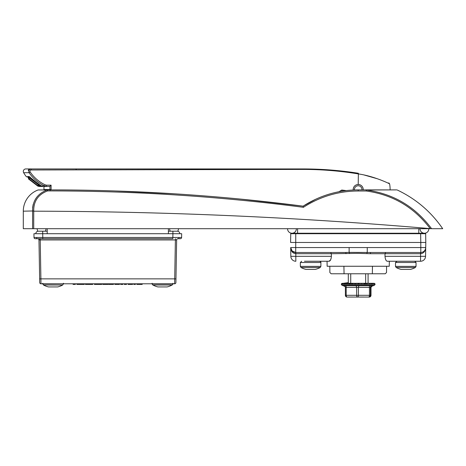 <?xml version="1.0" encoding="UTF-8"?>
<svg xmlns="http://www.w3.org/2000/svg" width="466" height="466" viewBox="0 0 466 466"><rect width="100%" height="100%" fill="white"/><g stroke="black" fill="none" stroke-linecap="round" stroke-linejoin="round"><path stroke-width="0.7" d="M37.193 228.853A4.386 4.386 0 0 0 37.903 231.241A4.386 4.386 0 0 1 37.198 228.701A4.386 4.386 0 0 0 37.193 228.853A4.386 4.386 0 0 1 37.198 228.701A4.386 4.386 0 0 0 37.193 228.853M178.42 228.853A4.386 4.386 0 0 1 177.709 231.241A4.386 4.386 0 0 0 178.414 228.701A4.386 4.386 0 0 1 178.42 228.853A4.386 4.386 0 0 0 178.414 228.701A4.386 4.386 0 0 1 178.42 228.853M170.335 231.206A4.386 4.386 0 0 1 169.653 228.701A4.386 4.386 0 0 0 169.647 228.853A4.386 4.386 0 0 1 169.653 228.701A4.386 4.386 0 0 0 169.647 228.853M45.278 231.206A4.386 4.386 0 0 0 45.959 228.701A4.386 4.386 0 0 1 45.965 228.853M152.248 283.911L172.781 283.911A1.252 1.252 0 0 1 172.129 285.006A20.032 20.032 0 0 1 167.096 286.934L157.939 286.934A20.032 20.032 0 0 1 152.9 285.006A1.252 1.252 0 0 1 152.248 283.911L152.248 283.788M172.129 285.006L152.9 285.006M287.58 228.853A4.386 4.386 0 0 0 291.966 233.239A4.386 4.386 0 0 0 296.347 228.701A4.386 4.386 0 0 1 296.353 228.853A4.386 4.386 0 0 0 296.347 228.701A4.386 4.386 0 0 1 291.966 233.239A4.386 4.386 0 0 1 287.586 228.701A4.386 4.386 0 0 0 287.58 228.853A4.386 4.386 0 0 1 287.586 228.701A4.386 4.386 0 0 0 287.58 228.853M428.807 228.853A4.386 4.386 0 0 1 424.421 233.239A4.386 4.386 0 0 1 420.041 228.701A4.386 4.386 0 0 0 420.035 228.853A4.386 4.386 0 0 1 420.041 228.701A4.386 4.386 0 0 0 424.421 233.239A4.386 4.386 0 0 0 428.802 228.701A4.386 4.386 0 0 1 428.807 228.853A4.386 4.386 0 0 0 428.802 228.701A4.386 4.386 0 0 1 428.807 228.853M26.329 176.567L26.521 176.754A1.002 1.002 -90 0 1 26.329 176.567L26.242 176.567A35.055 35.055 0 0 1 23.638 172.705A2.505 2.505 0 0 1 25.805 168.942L30.168 168.942L25.805 168.942M363.212 189.889A5.033 5.033 0 0 0 358.197 184.484C355.133 184.781 353.455 186.458 353.158 189.516L353.181 190.012M43.961 189.889A25.042 25.042 0 0 1 43.955 189.516L43.955 186.47L49.932 186.365L43.955 186.47M364.231 175.024L377.769 178.88M380.134 179.748L384.095 181.344M388.999 183.575L389.617 183.878L388.784 182.899M358.197 173.241L358.197 173.894C374.355 176.165 389.891 183.913 389.617 183.878C389.937 183.936 374.355 176.165 358.197 173.894L357.999 173.865C339.883 170.9 321.592 169.414 303.139 169.408L31.146 169.979C30.016 170.195 29.673 170.83 30.104 171.884C33.931 177.523 38.958 181.851 45.185 184.874L46.507 185.171L46.507 186.47L44.66 186.027C38.241 182.94 33.051 178.495 29.096 172.705C28.327 170.62 29.008 169.368 31.146 168.942L303.11 168.942C321.627 168.948 339.988 170.381 358.197 173.241L347.257 171.698M28.81 169.408L28.257 170.294M30.168 168.942L31.146 168.942L30.109 169.1L28.362 170.509L29.352 169.1L30.273 169.041M154.794 168.942L303.121 168.942L303.139 169.408M329.281 169.909L311.364 169.041L331.693 170.096M318.657 169.286L319.53 169.321M324.476 169.589L326.864 169.74M49.955 189.889L49.932 186.365L51.079 185.171L51.114 189.889M338.951 191.736L341.77 190.041L346.244 190.6M43.012 186.47L39.575 186.47M37.874 186.115A1.002 0.472 -64.4 0 0 37.886 186.12L37.694 186.021A1.002 0.402 -61.1 0 0 37.694 186.021L28.443 178.886L37.903 186.132L40.991 186.47L39.662 185.218L40.059 185.218M344.287 190.85L342.329 191.142L341.77 190.041M358.389 173.27L358.197 184.484M27.447 176.567A1.002 0.984 -90 0 0 28.228 176.958L29.731 176.958L28.228 176.958L29.731 176.958L28.228 176.958L38.439 184.897L38.655 186.132L40.408 186.47L37.962 185.771L29.067 178.886L27.447 176.567L29.148 176.567L39.89 185.107L42.796 186.47L41.474 186.085A1.002 0.658 -59.7 0 0 41.585 186.132M39.662 184.99L38.789 185.218L40.991 186.47M37.886 186.12L37.886 186.12A1.002 0.472 -64.4 0 0 37.903 186.132L39.383 186.47M28.374 178.816L37.694 186.021A1.002 0.402 -61.1 0 0 37.711 186.027L38.445 186.027L38.701 185.148M41.392 186.021A1.002 0.658 -59.7 0 0 41.474 186.085L41.311 185.981A1.002 0.588 -56.7 0 0 41.416 186.027L44.66 186.027L45.185 184.874M41.229 185.911A1.002 0.588 -56.7 0 0 41.311 185.981L31.845 178.903L29.911 176.958M29.818 176.952A1.002 0.967 -90 0 1 29.148 176.567M31.158 178.21L29.795 178.21L29.067 178.886M38.439 184.251L37.962 185.771M39.651 185.852A1.002 0.821 90 0 0 40.408 186.47M31.146 169.979L31.146 168.942M30.104 171.884L29.096 172.705L23.638 172.705M46.507 185.171L51.079 185.171L49.932 186.365M28.799 170.195L30.109 169.1M350.723 273.769L350.723 283.287L348.306 283.287L348.306 273.769M368.082 273.769L368.082 283.287L364.249 283.631L363.433 283.287L365.664 283.287L365.664 273.769M360.993 283.491L363.363 283.287A0.373 0.355 -90 0 1 363.393 283.287L342.236 283.503A0.373 0.355 73.8 0 0 342.143 283.514L342.143 283.514A0.373 0.355 73.8 0 0 341.974 283.631M353.519 283.363L354.416 283.287A0.373 0.367 90 0 1 354.445 283.287L351.871 283.631L351.626 283.287L354.009 283.287L349.069 283.631L349.005 283.287L350.723 283.287M361.931 189.889A3.757 3.757 0 0 0 359.111 185.876A3.757 3.757 0 0 0 354.463 189.959M353.211 190.012A5.01 5.01 0 0 1 359.42 184.658A5.01 5.01 0 0 1 363.189 189.889M315.826 199.168L303.11 206.164L241.312 199.168M174.633 193.815L115.492 190.973M86.408 190.221L85.15 190.198M33.721 228.701L23.3 228.701L23.3 211.174A22.589 22.589 0 0 1 38.113 189.965L50.217 189.889C134.878 189.895 219.177 195.324 303.11 206.164L303.11 206.164C319.996 195.405 338.363 189.977 358.197 189.889L396.729 189.889L366.317 190.006C393.426 193.74 415.183 206.636 431.586 228.701L430.205 228.614C298.275 217.284 166.117 211.477 33.733 211.185L33.721 228.701L430.421 228.701M397.259 190.006C415.882 198.825 431.027 211.721 442.7 228.701L431.586 228.701M33.214 204.3L32.608 207.615M430.205 228.614C414.018 207.195 392.687 194.66 366.206 191.002L358.197 191.002C338.444 191.083 320.183 196.518 303.413 207.306C219.381 196.402 134.983 190.944 50.217 190.926L47.549 190.926C38.224 194.462 33.61 201.143 33.715 210.958L32.579 211.174C32.486 200.799 37.35 193.734 47.165 189.965L38.113 189.965M419.883 233.239L419.866 233.711M296.522 233.711L296.504 233.239M303.413 207.306L303.11 206.164L303.71 205.78M47.549 190.926L47.165 189.965A1.252 1.118 90 0 1 47.549 189.889L47.549 190.926M33.715 210.958L23.3 211.174M366.206 191.002L366.206 189.889L366.206 191.002M316.793 261.251L327.05 261.251L327.138 266.261L389.25 266.261L389.337 261.251M330.668 252.485L331.367 253.72L295.706 253.72C292.724 253.323 291.046 251.273 290.679 247.568L290.831 256.329L290.679 247.568L425.708 247.568L425.802 242.471L425.557 256.329L425.708 247.568A5.01 5.01 0 0 1 420.705 252.485L370.866 252.485A1.252 0.489 -90 0 0 370.383 253.72L358.197 253.347L331.367 253.72L331.39 256.329C331.099 259.411 330.324 261.053 329.066 261.251L330.58 259.894M330.592 259.871L331.128 258.479M420.804 252.485L420.792 242.471L290.592 242.471L290.743 233.711L295.747 233.711L295.706 253.72M420.641 233.711L425.644 233.711L425.802 242.471L420.792 242.471L420.641 233.711L295.747 233.711M386.57 266.261L386.524 272.517L385.236 273.769L344.054 273.769L343.92 266.261M329.817 266.261L329.864 272.517L331.151 273.769L344.054 273.769M335.543 252.485L337.815 252.485L335.543 252.485M380.844 252.485L378.573 252.485M349.133 247.568L349.133 252.38L345.522 252.485L295.683 252.485L292.176 251.052L290.679 247.568A5.01 5.01 0 0 0 295.683 252.485A5.01 5.01 0 0 1 290.679 247.568L291.087 249.456M425.802 242.471L425.691 236.21M386.174 260.465L386.559 260.896M384.998 256.329L425.557 256.329A5.01 5.01 0 0 1 420.548 261.251L387.322 261.251C386.069 261.053 385.295 259.416 384.998 256.329L385.021 253.72L370.383 253.72M329.066 261.251L304.449 261.251M349.483 253.586A1.252 0.349 -93.5 0 0 349.133 252.38L370.866 252.485M367.255 247.568L367.255 252.38A1.252 0.349 -86.5 0 0 366.905 253.586M425.708 247.568C425.342 251.273 423.664 253.323 420.682 253.72L385.021 253.72L385.72 252.485M290.831 256.329A5.01 5.01 0 0 0 295.84 261.251A5.01 5.01 0 0 1 290.831 256.329L331.39 256.329M345.522 252.485A1.252 0.489 -90 0 1 346.011 253.72M40.222 238.714L38.451 238.714A1.252 0.885 -90 0 1 39.336 239.938L40.222 239.943L40.222 238.714L172.839 238.714L172.909 233.711L42.703 233.711L42.703 231.206L47.212 231.206L38.323 231.206L42.703 231.206L42.767 237.485L181.606 237.485A1.252 1.252 0 0 1 180.354 238.714L178.152 238.714A1.252 0.885 -90 0 0 179.037 237.497M168.401 231.206L177.29 231.206A2.505 2.505 0 0 1 179.794 233.711A2.505 2.505 90 0 0 177.29 231.206L168.401 231.206M35.818 233.711A2.505 2.505 0 0 1 38.323 231.206A2.505 2.505 0 0 0 35.818 233.711A2.505 2.505 0 0 1 38.323 231.206A2.505 2.505 0 0 0 35.818 233.711L42.703 233.711L33.942 233.711L34.006 237.485L42.767 237.485L42.767 238.714L35.259 238.714A1.252 1.252 0 0 1 34.006 237.485L33.942 233.711M132.618 284.411L131.47 284.411L132.618 284.411M175.898 282.553A1.252 1.252 0 0 1 174.645 283.788A1.252 1.252 0 0 0 175.898 282.553L175.962 278.866L174.709 278.866L175.391 239.943L176.643 239.943L175.962 278.866L176.643 239.943L40.222 239.943L40.903 278.866L174.709 278.866L174.645 283.788L40.967 283.788A1.252 1.252 0 0 1 39.715 282.553L38.969 239.943L39.651 278.866L40.903 278.866L40.967 283.788M179.794 233.711A2.505 2.505 90 0 0 177.29 231.206A2.505 2.505 0 0 1 179.794 233.711L172.909 233.711L181.67 233.711L181.606 237.485M38.451 238.714L37.717 238.714A1.252 1.252 0 0 1 38.969 239.943L39.336 239.938M176.276 239.938L176.643 239.943A1.252 1.252 0 0 1 177.895 238.714M175.391 239.943L175.391 238.714M75.393 283.788L75.346 284.411L73.092 284.411L73.051 283.788M84.282 284.411L84.323 283.788L84.282 284.411L81.136 284.411L81.148 283.788M81.136 284.411L76.873 284.411L76.826 283.788M92.781 283.788L92.74 284.411L85.383 284.411L85.342 283.788M88.284 284.411L88.272 283.788M90.486 284.411L90.439 283.788M89.961 284.411L90.008 283.788M101.815 283.788L101.774 284.411L94.406 284.411L94.365 283.788M96.66 284.411L96.707 283.788L96.66 284.411M99.52 284.411L99.474 283.788M98.367 284.411L98.367 283.788M111.112 283.788L111.065 284.411L113.488 284.411L113.535 283.788M111.065 284.411L108.811 284.411L108.77 283.788M116.762 283.788L116.768 284.411L119.482 284.411L119.529 283.788M114.834 284.411L114.787 283.788L114.828 284.411L116.768 284.411M122.931 283.788L122.89 284.411L120.636 284.411L120.589 283.788M126.577 283.788L126.531 284.411L124.276 284.411L124.236 283.788M131.429 283.788L131.47 284.411L128.098 284.411L128.057 283.788M130.998 284.411L130.993 283.788M133.812 283.788L133.765 284.411L135.449 284.411L135.495 283.788M141.984 284.411L139.363 284.411L139.392 283.788M139.363 284.411L139.13 283.788L139.084 284.411L136.829 284.411L136.788 283.788M107.908 284.411L105.287 284.411L105.322 283.788M105.287 284.411L105.054 283.788M102.759 284.411L102.712 283.788L102.759 284.411L105.013 284.411M356.414 283.287L356.799 283.375M357.719 283.287L359.635 283.287M360.567 283.293L361.5 283.287M368.216 297.058L369.253 297.058A1.753 1.753 -90 0 0 371 295.304L371 287.388L346.191 287.388A1.753 0.938 99.8 0 0 345.737 285.74L344.199 285.74A1.753 1.73 161.5 0 1 345.388 287.347M344.776 285.74L344.199 285.74M348.172 297.058L347.135 297.058A1.753 0.949 90 0 1 346.191 295.304L346.191 287.388L345.388 287.388L345.3 286.835M360.166 297.058L368.647 297.058A1.753 1.753 -90 0 0 370.394 295.304L371 295.304L371 287.365A1.753 1.73 18.5 0 1 371.076 286.875M349.57 297.058L357.591 297.058A1.753 0.949 -90 0 1 356.641 295.304L356.641 287.388A1.753 0.938 -99.8 0 0 355.785 285.74L369.783 285.74A1.753 0.792 80.7 0 0 369.445 287.388L369.445 295.304L370.394 295.304L370.394 287.388A1.753 1.73 161.5 0 1 371.612 285.74L372.188 285.74M365.664 283.287L373.458 283.287L369.346 283.503M371 287.365L371.885 286.206L374.437 285.279L341.951 285.279L341.293 284.336L375.095 284.336L374.827 283.631A0.373 0.373 -12.5 0 0 374.722 283.549M374.548 283.503L370.761 283.287M363.393 283.287L361.057 283.503M358.22 283.375L360.422 283.287A0.373 0.373 -90 0 1 360.457 283.287L358.051 283.631L357.48 283.287L354.9 283.631L354.009 283.287M350.525 283.375L351.626 283.287A0.373 0.344 -90 0 1 351.865 283.392M347.886 283.38L342.638 283.392M346.657 283.287L341.549 283.631L342.294 283.316M341.706 283.526A0.373 0.373 52.7 0 0 341.607 283.578L343.902 283.386M344.84 283.287L348.306 283.287L344.84 283.287L346.663 283.287L344.543 283.631M363.241 283.287L368.682 283.287M368.606 283.287L366.177 283.287A0.373 0.326 90 0 1 366.259 283.299M368.082 283.287L373.004 283.503M372.462 283.392L373.441 283.287L372.311 283.287M363.719 297.034L356.222 297.058M368.787 297.058L368.647 297.058A1.753 0.804 -90 0 0 369.445 295.304L345.388 295.304A1.753 1.753 -90 0 0 347.135 297.058L347.281 297.058M352.675 297.034L347.601 297.058M347.741 297.058L350.315 297.058M371.612 285.74L369.783 285.74M357.591 297.058A1.753 0.804 -90 0 0 358.389 295.304L358.389 287.388A1.753 0.792 99.3 0 1 359.152 285.74M345.737 285.74L355.785 285.74M368.833 283.392L370.674 283.287M364.033 283.497L366.113 283.287L364.086 283.287M356.589 283.334L357.405 283.287A0.373 0.373 90 0 1 357.439 283.287L354.9 283.631M349.069 283.631L351.556 283.287M346.896 283.392L348.947 283.287M370.878 283.392L371.431 283.503A0.373 0.32 80.6 0 1 371.676 283.631M366.404 283.392L367.08 283.631M358.01 283.334L358.051 283.631M345.661 283.386L344.986 283.392M356.426 283.287L355.82 283.287M342.405 283.503L341.607 283.578A0.373 0.373 52.7 0 0 341.549 283.631M301.007 267.484L320.235 267.484A20.032 20.032 0 0 1 315.197 269.412L306.04 269.412A20.032 20.032 0 0 1 301.007 267.484L300.354 266.383L320.888 266.383L320.888 262.504L300.354 262.504L301.607 261.251M410.243 269.412L401.296 269.412M415.159 267.484L396.152 267.484L395.5 266.383L416.033 266.383L416.033 262.504L395.5 262.504L396.962 261.251M43.484 285.006L62.712 285.006A20.032 20.032 0 0 1 57.673 286.934L48.516 286.934A20.032 20.032 0 0 1 43.484 285.006L42.831 283.911L63.364 283.788M168.401 228.701L168.401 233.239M47.212 228.701L47.212 233.239M418.788 228.701L418.788 233.239L424.421 233.239M297.599 228.701L297.599 233.711M43.955 189.516L51.114 189.516M28.746 170.201A0.501 0.472 90 0 0 28.362 170.509M32.585 228.701L32.585 211.296M418.788 233.711L418.788 233.239L291.966 233.239M358.197 191.002L358.197 189.889M50.217 190.926L50.217 189.889M295.793 252.485L295.84 261.251M425.557 256.329A5.01 5.01 0 0 1 420.548 261.251L420.594 252.485M420.705 252.485L420.682 253.72M172.909 233.711L172.909 231.206L172.909 233.711M37.461 238.714A1.252 0.885 -90 0 1 36.575 237.497M40.222 239.943L38.969 239.943M140.773 284.411L140.802 283.788M106.697 284.411L106.726 283.788M375.095 284.289L341.293 284.289L342.294 283.287M345.388 295.304L345.388 287.388L345.388 295.304A1.753 1.753 0 0 0 347.135 297.058M368.583 283.287L366.218 283.287L368.583 283.287M366.113 283.287L363.468 283.287L366.113 283.287A0.373 0.326 -90 0 1 366.142 283.287M360.626 283.287L361.931 283.287M360.422 283.287L359.239 283.287M363.678 283.392A0.373 0.355 90 0 0 363.433 283.287L364.074 283.503M390.118 189.889A31.927 31.927 0 0 0 389.617 183.878M26.242 176.567L27.034 176.958M30.092 169.106L30.931 168.942M76.255 169.455L75.737 168.942L76.249 169.362M372.334 273.769L372.468 266.261M63.423 283.287L63.924 283.788M172.845 283.287L173.346 283.788M152.19 283.287L151.689 283.788M42.767 283.287L42.266 283.788M142.194 284.411L142.241 283.788M108.118 284.411L108.164 283.788M374.437 285.279L375.095 284.336M344.502 286.206L341.951 285.279M369.253 297.058A1.753 1.753 0 0 0 371 295.304M344.508 286.206L345.323 286.893M374.023 283.287L374.716 283.503M351.941 283.503L354.445 283.287M346.751 283.503L348.97 283.287M343.43 283.287L342.23 283.503M348.306 282.652L341.823 283.503M350.723 282.396L350.723 282.705M348.306 282.932L344.654 283.287M300.354 266.383L300.354 262.504M320.888 262.504C321.161 262.241 320.742 261.822 319.635 261.251M320.235 267.484L320.888 266.383M395.5 266.383L395.5 262.504M396.152 267.484A20.032 20.032 0 0 0 401.191 269.412M410.348 269.412A20.032 20.032 0 0 0 415.381 267.484L416.033 266.383M416.033 262.504L414.781 261.251M62.712 285.006L63.364 283.911"/></g></svg>
